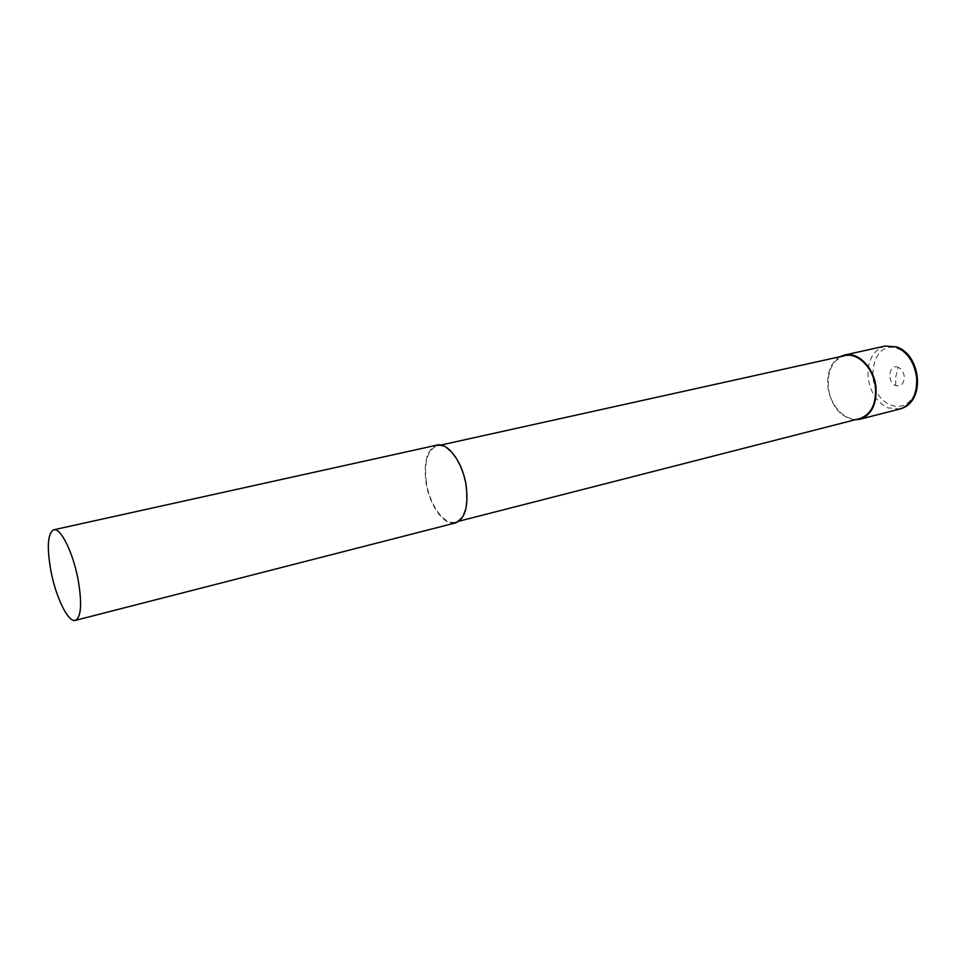 <?xml version="1.0" encoding="UTF-8"?>
<svg xmlns="http://www.w3.org/2000/svg" width="966" height="966" viewBox="0 0 966 966"><rect width="100%" height="100%" fill="white"/><g stroke="black" fill="none" stroke-linecap="round" stroke-linejoin="round"><path stroke-width="0.72" stroke-dasharray="4.83 3.62" d="M455.517 522.908C444.239 526.349 429.302 505.399 425.982 482.36C423.434 461.543 427.093 449.13 436.958 445.109M426.368 482.396C423.881 461.99 427.455 449.83 437.115 445.894C447.789 442.79 462.569 463.016 465.805 485.97C468.124 506.244 464.622 518.295 455.312 522.135C444.263 525.504 429.629 504.976 426.368 482.396M859.68 418.616C846.131 422.54 830.277 406.481 828.381 387.559C827.246 370.437 832.68 359.811 844.658 355.681M855.115 419.775C840.577 417.493 831.521 406.758 827.922 387.559C826.691 372.936 830.736 362.648 840.07 356.695M895.711 385.567L895.784 376.74L898.138 367.322C901.507 368.855 903.536 371.862 904.236 376.329C904.176 383.587 901.338 386.666 895.711 385.567C886.414 382.355 888.877 363.349 898.138 367.322M900.167 408.92L887.971 407.881C877.031 402.544 870.426 392.594 868.168 378.068C867.118 360.934 872.793 350.26 885.17 346.045M917.169 376.643C919.813 396.265 905.07 411.468 890.773 404.899C862.686 394.877 869.738 337.206 898.211 348.786C908.644 353.435 914.959 362.721 917.169 376.643M437.115 445.894L440.907 445.048M455.312 522.135L459.067 521.169M897.414 347.192L896.545 346.866"/><path stroke-width="1.45" d="M50.884 570.821C46.718 546.961 47.66 533.292 53.722 529.803C60.568 527.388 73.126 552.637 78.125 579.757C82.158 603.617 81.229 617.153 75.324 620.377C68.2 622.816 55.823 597.278 50.884 570.821M53.722 529.803L436.958 445.109C447.85 441.945 462.919 462.581 466.228 486.007C468.582 506.691 465.02 518.996 455.517 522.908L75.324 620.377M440.907 445.048L844.658 355.681C857.784 352.192 873.602 367.998 875.45 387.052C876.428 403.945 871.175 414.462 859.68 418.616L459.067 521.169M840.07 356.695L844.538 355.029C857.929 351.467 874.061 367.599 875.945 387.04C876.935 404.283 871.586 415.018 859.861 419.244L855.115 419.775M844.538 355.029L885.17 346.045L896.013 346.915C907.352 351.962 914.21 362.057 916.613 377.223C917.507 394.104 912.025 404.669 900.167 408.92C925.996 402.17 921.117 355.585 897.414 347.192M859.861 419.244L900.167 408.92M896.545 346.866L885.17 346.045"/></g></svg>
